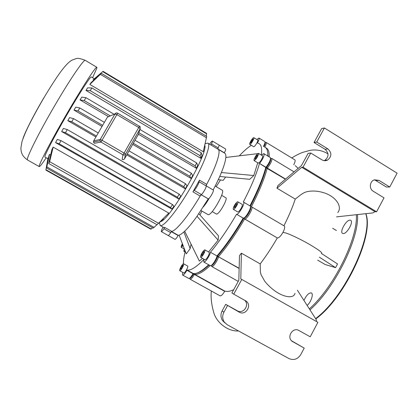 <?xml version="1.0" encoding="UTF-8"?>
<svg xmlns="http://www.w3.org/2000/svg" width="418" height="418" viewBox="0 0 418 418"><rect width="100%" height="100%" fill="white"/><g stroke="black" fill="none" stroke-linecap="round" stroke-linejoin="round"><path stroke-width="0.63" d="M307.146 305.433C310.966 302.282 313.793 293.88 311.384 292.955L311.285 292.908C308.782 292.772 306.337 295.286 303.954 300.443M343.011 233.526C346.637 234.545 354.072 221.54 350.582 220.291L350.148 220.166C346.433 219.393 339.233 232.094 342.645 233.411L343.011 233.526M138.285 134.507L124.569 158.73L125.572 154.106L124.073 153.061L122.955 154.806C124.026 155.287 124.898 155.052 125.572 154.106L140.187 128.619L140.161 126.717L139.487 126.043M124.569 158.73C123.947 159.603 123.143 159.817 122.155 159.373L122.955 154.806L100.963 142.068L94.337 143.296L93.47 142.068L93.674 140.861L107.395 117.176L115.065 113.816L116.868 114.605L117.667 113.168C116.612 112.661 115.744 112.876 115.065 113.816L100.252 139.424L100.027 140.735L100.963 142.068L102.029 140.276L100.268 139.424L93.674 140.861M109.27 116.356L107.395 117.176M46.21 157.753C42.176 163.804 39.862 166.751 39.261 166.594C37.881 166.265 50.139 142.486 66.342 114.595C82.539 86.693 96.49 65.339 96.892 67.329L96.788 68.28L92.592 77.722M44.93 157.027L44.878 156.98C44 156.316 54.026 136.958 66.906 114.809C79.781 92.65 90.967 75.491 91.359 76.985L94.238 78.704M204.794 145.344C208.326 153.349 169.238 220.662 160.481 221.66M47.908 158.37L48.039 157.873L48.462 158.114M49.549 154.32L46.586 168.026L48.937 155.648L49.549 154.32L50.62 154.932M163.219 218.87L163.093 219.283M53.164 147.136L49.648 161.677L48.718 163.516L51.853 149.67L53.164 147.136L168.778 213.081L157.022 224.727L168.778 213.081M171.861 209.104L170.554 207.521L172.545 204.595L173.93 206.267L171.861 209.104L55.573 142.595L57.292 139.419L61.007 140.641L59.236 143.829L55.573 142.595M178.857 199.052L177.373 197.197L179.244 194.208L180.743 196.131L178.857 199.052L61.65 131.539L63.405 128.415L67.267 129.554L65.474 132.71L61.65 131.539M185.268 188.784L183.768 186.721L185.514 183.716L186.998 185.838L185.268 188.784L126.785 154.869M95.926 136.973L67.82 120.671L69.587 117.615L73.558 118.623L71.76 121.727L67.82 120.671M191.13 178.481L189.725 176.229L191.339 173.24L192.698 175.544L191.13 178.481L132.778 144.414M102.018 126.455L73.986 110.091L75.736 107.139L79.807 107.959L78.03 110.974L73.986 110.091M196.387 168.276L195.19 165.831L196.648 162.9L197.756 165.397L196.387 168.276L138.384 134.194M108.199 116.455L80.068 99.928L81.776 97.128L85.941 97.676L84.206 100.566L80.068 99.928M200.854 158.328L200.05 155.658L201.304 152.816L201.936 155.569L200.854 158.328L85.962 90.408L87.587 87.858L91.882 87.947L90.21 90.659L85.962 90.408M93.104 79.833L103.058 71.316L93.104 79.833L93.721 80.199M203.77 149.623L203.252 151.724L89.839 84.42L91.046 82.644L101.381 73.354L89.839 84.42M159.331 222.705L160.277 225.548C163.542 227.355 177.807 209.805 190.948 186.935C204.13 164.081 211.529 144.011 207.772 143.092L205.332 143.729M163.516 227.392L160.183 225.506L159.404 222.637M207.772 143.092L205.154 143.776M163.6 227.439L164.854 227.502L163.851 228.73C162.607 230.715 161.771 231.692 161.348 231.656C161.092 231.342 161.468 230.177 162.482 228.155L162.942 227.068M171.281 231.661C169.802 234.2 168.767 235.48 168.182 235.506C168.626 235.559 169.473 234.592 170.722 232.612L171.735 231.394C176.239 230.746 188.717 215.542 200.159 196.068L201.356 194.537C202.861 193.78 206.805 186.715 206.173 185.911L206.696 184.364C216.942 165 221.399 150.036 217.851 149.106L217.548 149.022M192.928 191.872L199.49 180.153L198.947 181.689C199.522 182.462 195.561 189.537 194.109 190.326L192.928 191.872L200.159 196.068M209.632 144.205C210.965 142.13 211.869 141.075 212.344 141.049C212.605 141.253 212.313 142.198 211.471 143.891L211.074 145.067M217.783 149.069L218.159 147.888C218.995 146.196 219.272 145.239 218.995 145.025C219.298 145.354 218.86 146.619 217.663 148.818M78.03 110.974L102.65 125.358M133.399 143.322L189.725 176.229M79.807 107.959L104.395 122.349M135.113 140.333L191.339 173.24M84.206 100.566L110.289 115.906M138.865 132.71L195.19 165.831M85.941 97.676L114.077 114.25M139.91 129.47L196.648 162.9M90.21 90.659L200.05 155.658M91.882 87.947L201.304 152.816M48.039 157.873L45.855 170.095L150.715 229.127L152.69 227.826M46.586 168.026L153.176 228.103L163.422 218.985M45.933 169.724L151.29 229.048M47.035 167.007L154.117 227.402M48.718 163.516L157.022 224.727M49.648 161.677L158.432 223.233M46.079 170.225L149.738 228.578M59.236 143.829L170.554 207.521M61.007 140.641L172.545 204.595M65.474 132.71L177.373 197.197M67.267 129.554L179.244 194.208M71.76 121.727L96.453 136.054M127.307 153.955L183.768 186.721M73.558 118.623L98.24 132.976M129.063 150.893L185.514 183.716M205.593 132.762L103.246 71.426M206.309 136.148L206.529 133.321L103.058 71.316M203.252 151.724L206.717 136.393L101.381 73.354M100.592 74.461L206.497 137.788M102.734 71.64L206.717 133.943M39.261 166.594L27.572 160.016C25.294 159.88 38.853 132.496 56.09 103.293C71.535 76.975 84.697 58.065 85.424 60.453L96.757 67.246M203.205 207.03C205.196 204.71 207.229 201.737 209.308 198.101M207.918 214.549L208.154 214.643C211.534 216.09 225.84 190.927 222.094 190.133L215.16 186.067M216.32 213.969L216.503 214.037C218.901 214.972 228.327 198.341 225.757 197.724L221.66 195.326M183.032 245.371C182.143 246.714 181.527 247.346 181.182 247.273L181.26 246.103L182.379 243.668M179.75 270.728C178.794 270.263 182.76 263.094 183.601 263.768L183.612 263.774C184.61 264.171 180.602 271.439 179.766 270.739L179.75 270.728M187.64 266.026L187.661 266.036C188.685 266.449 184.688 273.706 183.826 272.996L183.805 272.985M201.925 256.558L200.692 257.342C200.389 255.931 201.361 253.7 203.608 250.659L204.857 249.854C205.165 251.265 204.188 253.501 201.925 256.558M204.867 249.865L209.204 252.315C209.538 253.736 208.572 255.973 206.299 259.024L205.05 259.797L200.692 257.342M236.692 205.708C235.24 208.169 234.137 209.397 233.369 209.387C232.946 208.937 233.307 207.631 234.451 205.457C235.893 203.007 236.996 201.784 237.769 201.784C238.197 202.218 237.837 203.524 236.692 205.708M237.811 201.805L242.194 204.376C242.639 204.815 242.294 206.126 241.149 208.31C239.702 210.771 238.584 211.989 237.805 211.963L237.769 211.942M258.533 154.252C257.195 157.696 255.711 159.812 254.081 160.596L253.982 159.666C255.314 156.233 256.798 154.127 258.428 153.343L258.533 154.252M258.481 153.375L262.65 155.888L262.77 156.807C261.449 160.256 259.959 162.362 258.303 163.13L258.251 163.098M253.653 137.668L253.815 137.674C254.823 137.851 251.103 144.262 249.938 144.367L249.786 144.362C248.799 144.163 252.456 137.835 253.653 137.668M253.862 137.7L257.718 140.035C258.747 140.229 255.032 146.634 253.841 146.723L253.637 146.687M206.079 185.811C207.276 186.041 202.207 194.955 201.053 194.642M171.537 231.525L178.24 235.318C179.74 235.209 181.893 233.834 184.693 231.191C188.225 227.82 192.332 222.841 197.019 216.263L208.258 198.827C209.475 199.177 214.533 190.279 213.269 190.012L206.158 185.858M208.201 198.822L201.136 194.72M161.348 231.656L174.985 239.342C175.597 239.336 176.647 238.061 178.125 235.527L178.24 235.318M224.262 152.936L224.335 152.8C225.521 150.6 225.95 149.325 225.615 148.986L219.032 145.046M257.676 153.662L225.83 157.461C226.023 154.979 225.589 153.526 224.534 153.098L218.238 149.341M213.149 189.939C216.477 183.659 219.225 177.859 221.394 172.535C224.053 165.946 225.532 160.92 225.83 157.461M171.396 231.452C175.738 231.467 189.067 215.239 201.001 194.636M251.793 140.182L252.869 139.084L252.88 139.915L250.722 142.951L250.722 142.11L251.793 140.182L252.493 140.61M250.722 142.11L251.239 142.423M257.19 154.968L257.566 155.402L256.621 157.414L255.304 158.976L254.938 158.526L255.879 156.531L257.19 154.968M255.879 156.531L256.777 157.069M254.938 158.526L255.429 158.824M236.949 203.702L236.212 205.651L234.832 207.532L234.19 207.453L234.921 205.51L236.295 203.639L236.949 203.702M236.295 203.639L236.849 203.963M234.921 205.51L235.898 206.079M203.576 253.271L202.281 255.304L201.481 255.623L201.972 253.919L203.258 251.897L204.057 251.568L203.576 253.271M203.258 251.897L203.869 252.242M201.972 253.919L202.85 254.41M181.469 268.492L180.566 269.26L180.78 268.016L181.893 266.015L182.797 265.242L182.588 266.48L181.469 268.492M181.893 266.015L182.598 266.407M180.78 268.016L181.511 268.419M182.87 244.953L182.076 245.899L181.982 245.241L182.42 245.491M181.982 245.241L182.546 244.102M268.058 156.186L267.63 151.854L268.058 156.186M264.662 147.089L265.639 147.679C267.259 149.017 267.985 151.802 267.807 156.034M208.676 264.782C201.695 271.308 196.528 274.203 193.168 273.466L193.011 273.701C191.204 276.815 189.819 278.414 188.847 278.498L182.682 275.091C182.321 274.835 182.394 273.962 182.891 272.479M197.202 272.964C200.3 272.139 204.266 269.49 209.094 265.017C204.266 269.49 200.3 272.139 197.202 272.964M285.384 179.218L266.167 167.879L266.757 167.205L266.167 167.879C263.345 178.575 258.089 191.376 250.408 206.283C258.089 191.376 263.345 178.575 266.167 167.879L265.785 167.466C262.88 178.209 257.592 191.005 249.927 205.855M243.589 202.14L250.251 206.053C252.07 207.166 245.298 218.87 243.26 218.144L243.177 218.128C234.519 232.957 225.83 245.507 217.109 255.785L217.543 256.119C226.399 245.768 235.224 233.04 244.007 217.94C235.224 233.04 226.399 245.768 217.543 256.119L218.557 256.605C227.298 246.343 235.992 233.803 244.645 218.985L244.729 218.995C246.876 219.748 253.825 207.459 251.61 206.837L251.359 206.785C259.029 191.909 264.312 179.087 267.196 168.313L267.358 168.125C270.916 163.412 272.353 160.162 271.679 158.37L270.911 158.511M250.481 207.192C252.253 207.934 246.254 218.442 244.415 217.804C246.207 218.436 252.122 208.216 250.534 207.229L251.474 206.795M243.26 218.144L236.619 214.282L243.177 218.128M211.236 265.508L211.565 265.404C213.676 264.448 215.604 261.605 217.35 256.871L217.543 256.119L217.35 256.871C216.534 260.336 212.422 266.235 211.451 265.357M203.806 262.044C204.888 262.959 209.538 256.208 210.51 252.289L217.057 255.994C216.158 259.777 211.738 266.292 210.442 265.754L203.806 262.044L203.832 259.557C196.136 267.285 190.535 270.786 187.024 270.049L193.142 273.461M270.566 158.683C271.099 160.293 269.829 163.135 266.757 167.205L265.785 167.466L259.578 163.464L265.947 167.278C269.349 162.801 270.827 159.571 270.378 157.586L264.056 153.772M285.578 179.056L267.358 168.125L266.757 167.205C269.735 163.292 271.026 160.465 270.629 158.725L270.582 158.516M189.49 278.299L189.892 278.169C190.744 278.095 191.956 276.695 193.534 273.978C191.789 276.956 190.53 278.331 189.756 278.101M259.008 138.081L264.845 141.618C265.268 142.204 264.808 143.787 263.46 146.363M264.97 142.616C265.498 142.951 265.158 144.299 263.957 146.661C265.069 144.492 265.446 143.165 265.075 142.674L265.007 142.355M201.925 211.09L199.94 214.936M185.049 250.654L183.873 251.312L184.139 248.935M185.268 251.223C183.936 256.312 183.335 260.487 183.46 263.748M187.024 270.049L186.893 270.294C184.975 273.581 183.57 275.18 182.682 275.091M210.567 252.085C219.21 241.735 227.867 229.127 236.541 214.272M259.421 163.647C256.391 174.363 251.014 187.165 243.281 202.051L243.522 202.103C245.638 202.662 238.668 214.977 236.619 214.282M261.642 155.277C262.718 154.09 263.497 153.568 263.962 153.714C264.573 155.47 263.11 158.72 259.578 163.464M251.338 145.297C247.817 147.481 243.804 151.002 239.3 155.851M220.547 179.944L216.132 186.642M261.302 155.073C262.185 148.406 261.328 144.544 258.726 143.494L257.984 143.28M256.861 139.518L258.93 138.029C259.468 138.504 258.982 140.15 257.478 142.972M257.723 162.78L253.804 175.534L249.718 179.317L219.727 176.459M202.469 258.34L199.37 261.083L184.693 231.191M198.822 213.682L218.489 235.83L218.123 240.146L208.592 251.97M191.063 244.159L190.164 248.548L186.292 253.904L179.118 235.135M225.631 177.018L223.217 180.351L218.306 179.604M253.804 175.534L221.394 172.535M218.123 240.146L197.019 216.263M190.164 248.548L183.883 231.938M205.949 185.78C216.676 165.815 221.509 150.025 217.851 149.106L208.122 143.306M319.357 257.159L335.576 267.64L325.235 264.557L317.664 260.153M335.576 267.64L337.535 263.957L321.541 253.527M378.995 180.398L389.748 187.024L386.347 187.018L375.698 180.461L378.995 180.398L374.481 179.824C369.69 181.067 368.828 188.826 373.222 191.235L384.006 197.834L376.597 211.785L303.029 167.179L301.739 167.284L276.962 188.199L277.855 185.608L301.451 165.585L308.118 153.375L310.757 153.014L321.949 159.864C323.825 160.935 325.721 160.993 327.644 160.047L324.838 160.329C328.982 156.797 329.065 153.124 325.089 149.315L314.049 142.512L316.745 142.042L327.9 148.912C331.913 152.763 331.824 156.478 327.644 160.047M336.563 216.864L373.018 212.887L374.951 211.654L301.739 167.284M337.801 212.579C342.41 206.999 336.563 197.364 325.188 193.2C318.443 190.885 312.199 190.425 306.457 191.825C302.543 193.074 300.646 194.892 295.26 199.099L276.962 188.199M283.932 225.772C288.718 216.31 292.495 207.417 295.26 199.099M251.678 206.879L284.188 225.924C285.128 226.749 284.721 228.907 282.955 232.387C280.791 236.081 278.942 237.946 277.4 237.988L244.645 218.985L244.169 217.877M321.348 253.527C323.14 253.177 319.242 250.163 309.665 244.488C300.626 239.232 288.545 233.479 285.071 232.831L282.955 232.387M222.146 310.851L225.694 304.346L239.216 312.136C245.58 316.034 252.279 305.438 246.176 301.164L233.751 294.162L241.776 279.449L317.905 322.325L310.219 336.803L298.964 330.528C292.887 326.745 286.304 337.033 292.093 341.297L304.215 348.105L300.777 354.584C297.715 359.245 293.765 360.572 288.916 358.555L227.261 324.776L224.252 322.027C222.329 318.897 222.209 315.632 223.896 312.225L222.146 310.851C220.474 314.221 220.594 317.45 222.496 320.549L225.009 322.994M304.215 348.105L291.539 340.79M244.441 300.124C250.11 304.555 243.438 314.54 237.304 310.767L225.694 304.346M233.751 294.162L231.896 292.987L238.824 280.306L239.493 255.633L241.379 253.156L260.221 263.91L260.367 271.909L261.031 274.673L264.662 281.121C267.368 284.606 270.697 287.819 274.647 290.761C283.937 297.485 293.817 298.833 295.014 293.264M227.486 305.647L223.896 312.225M297.428 290.249L316.264 319.686L316.536 321.557M241.776 279.449L240.805 278.942L241.379 253.156M260.221 263.91C266.141 256.03 271.836 247.383 277.306 237.962M194.229 273.576L194.501 274.213L224.806 291.095C227.22 291.832 230.193 291.351 233.709 289.669M224.806 291.095L224.67 291.341C222.742 294.57 221.206 296.069 220.051 295.834L190.106 279.214C191.031 279.323 192.452 277.735 194.365 274.459L194.501 274.213C197.886 274.987 203.091 272.113 210.108 265.587M269.182 156.865C269.359 151.833 268.288 148.839 265.979 147.883L265.785 147.81M250.497 206.978L251.359 206.785M189.85 278.498L190.106 279.214M193.769 273.555L193.534 273.978L186.893 270.294M211.456 265.44L211.774 266.522C212.919 267.473 217.59 260.754 218.504 256.814L239.148 268.262M264.772 147.136C266.188 144.414 266.616 142.82 266.057 142.355L265.472 142.46M298.149 168.386L295.228 165.596M266.141 142.407L294.805 159.807C295.495 160.35 295.145 161.985 293.76 164.708M376.597 211.785L374.951 211.654M324.107 160.658L324.838 160.329M316.745 142.042L324.415 127.981L321.641 128.603L314.049 142.512M375.698 180.461L374.35 179.865M324.415 127.981L397.1 173.172L389.748 187.024M303.029 167.179L310.757 153.014M315.585 318.626C344.714 297.146 373.676 235.146 365.74 213.682M357.495 214.58C359.485 238.103 334.938 288.054 309.978 309.863M309.341 308.865C333.966 287.265 358.21 237.973 356.319 214.711M139.466 126.027L138.739 127.5L140.187 128.619L138.065 135.186M124.073 153.061L102.029 140.276L116.868 114.605L138.739 127.5L124.073 153.061M115.729 114.009L114.699 114.454M22.922 138.771C24.887 132.339 33.806 114.767 43.853 97.802M27.614 160.042L27.583 160.021C24.51 157.769 22.624 155.632 21.935 153.62C21.308 152.319 20.963 150.433 20.9 147.967L21.982 141.629C23.486 137.167 25.582 132.14 28.257 126.56C32.75 117.521 38.012 107.854 44.047 97.577C50.014 87.534 56.278 77.873 60.297 72.319C65.715 65.062 68.85 61.901 72.027 60.135L75.924 58.692C77.361 57.93 80.465 58.473 85.235 60.338M171.735 231.394L164.854 227.502M206.696 184.364L199.49 180.153M218.159 147.888L211.471 143.891M201.356 194.537L194.109 190.326M198.947 181.689L206.173 185.911M163.851 228.73L170.722 232.612M201.157 194.699L208.258 198.827M171.364 231.708L178.125 235.527M217.773 148.886L224.335 152.8M210.51 252.289L217.057 255.994L217.35 256.871L218.504 256.814L239.143 268.492M277.4 237.988L244.729 218.995L244.415 217.804L244.065 217.909M224.67 291.341L193.534 273.978M251.458 206.8L250.492 207.067M292.072 341.281L292.924 341.856M239.216 312.136L237.304 310.767M327.9 148.912L325.089 149.315M315.783 318.939C345.158 297.626 374.35 234.942 365.875 213.666M140.161 126.717L117.677 113.158C116.638 112.667 115.77 112.881 115.086 113.811L100.268 139.424L100.027 140.735L93.47 142.068M218.995 145.025L212.381 141.07M47.856 158.683L44.904 157.011M91.845 81.912L96.302 78.359M187.651 266.031L183.601 263.768M237.805 211.963L233.369 209.387M258.303 163.13L254.081 160.596M253.684 146.713L249.786 144.362M183.826 272.996L179.766 270.739M184.458 249.118L181.182 247.273M183.873 251.312L185.069 251.986M216.378 214L212.203 211.586M207.992 214.591L200.943 210.526M336.401 230.506L332.66 228.285M224.252 322.027L222.496 320.549M238.621 330.999C227.319 331.563 216.477 322.142 213.896 312.972C211.503 304.863 210.641 297.532 211.309 290.98M189.772 278.21L190.023 279.146M211.414 265.451L211.67 266.444M265.054 142.575L265.958 142.329M270.603 158.594L271.554 158.338M271.773 158.427L294.047 171.866M211.774 266.522L238.229 281.392M328.01 153.913C322.618 150.532 316.672 149.336 310.161 150.318L302.366 152.481C298.457 154.148 297.302 154.576 291.748 157.952M246.176 301.164L245.11 300.495"/></g></svg>

